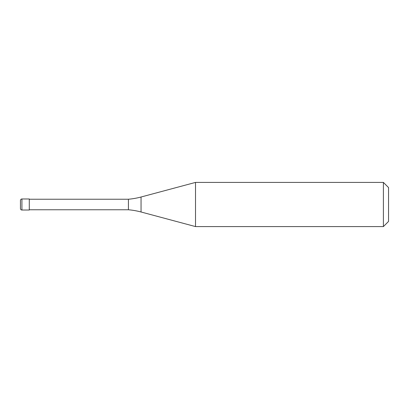 <?xml version="1.0" encoding="UTF-8"?>
<svg xmlns="http://www.w3.org/2000/svg" width="409" height="409" viewBox="0 0 409 409"><rect width="100%" height="100%" fill="white"/><g stroke="black" fill="none" stroke-linecap="round" stroke-linejoin="round"><path stroke-width="0.61" d="M20.45 200.451A1.472 1.472 0 0 1 21.922 198.978A1.472 1.472 0 0 0 20.45 200.451L20.45 208.549A1.472 1.472 0 0 0 21.922 210.022L29.284 210.022L29.284 198.978L21.922 198.978L29.284 198.978M29.284 209.766L128.416 209.766A73.62 73.62 0 0 1 141.054 211.99L195.517 226.586L383.397 226.586L388.55 221.433L388.55 187.567L383.397 182.414L383.397 226.586M29.284 199.234L128.416 199.234L128.416 209.766M128.416 199.234A73.62 73.62 0 0 0 141.054 197.01L195.517 182.414L195.517 226.586M195.517 182.414L383.397 182.414M21.922 198.978L21.922 210.022M141.054 197.01L141.054 211.99"/></g></svg>

